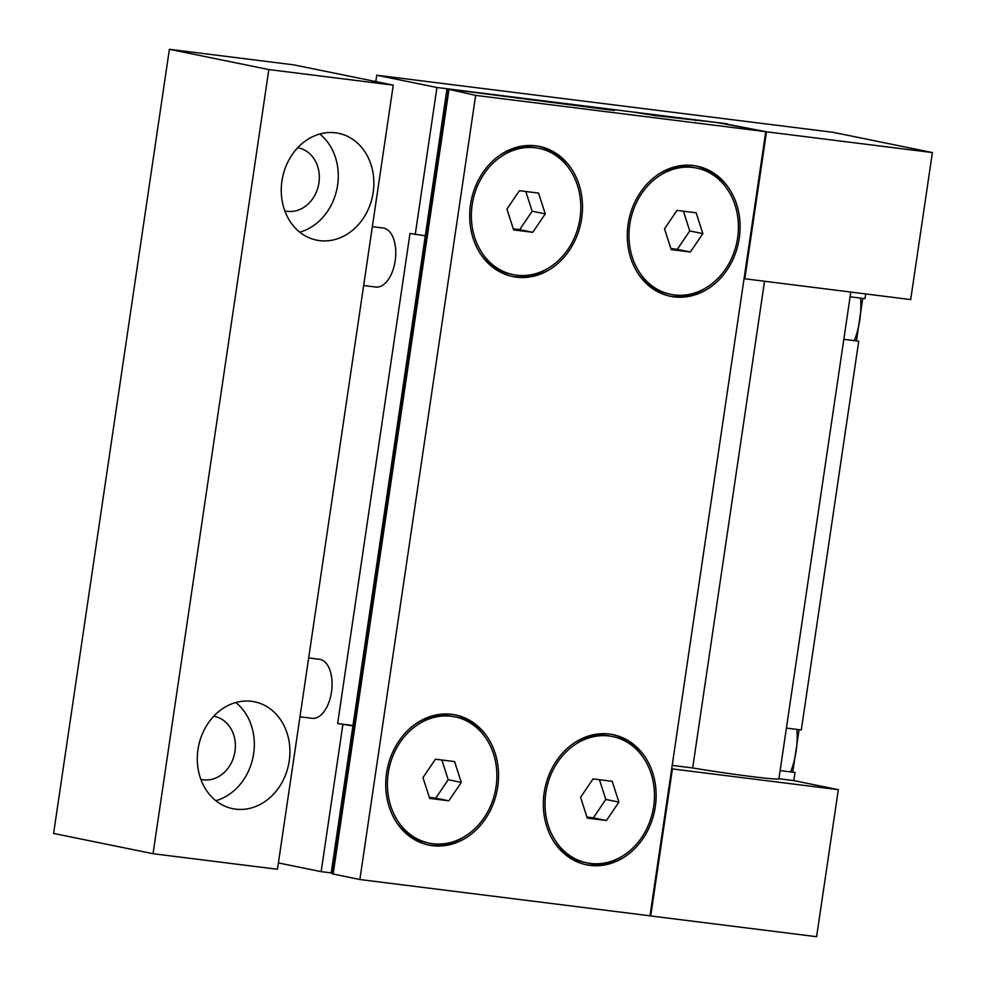 <?xml version="1.0" encoding="UTF-8"?>
<svg xmlns="http://www.w3.org/2000/svg" width="986" height="986" viewBox="0 0 986 986"><rect width="100%" height="100%" fill="white"/><g stroke="black" fill="none" stroke-linecap="round" stroke-linejoin="round"><path stroke-width="1.48" d="M677 210.412L696.153 212.803L702.845 233.608L690.373 252.009L671.22 249.618L664.527 228.814L677 210.412M670.874 248.546L677.283 249.347L689.756 230.934L683.421 211.214M690.373 252.009L677.283 249.347M702.845 233.608L689.756 230.934M593.054 778.915L612.207 781.306L618.888 802.111L606.415 820.512L587.262 818.121L580.581 797.317L593.054 778.915M586.916 817.049L593.338 817.85L605.811 799.436L599.463 779.716M606.415 820.512L593.338 817.85M618.888 802.111L605.811 799.436M519.4 190.692L538.566 193.096L545.246 213.9L532.773 232.302L513.62 229.911L506.927 209.106L519.4 190.692M513.275 228.826L519.684 229.639L532.157 211.226L525.821 191.506M532.773 232.302L519.684 229.639M545.246 213.9L532.157 211.226M674.276 294.925A64.447 54.292 -78.5 0 1 670.813 294.358A64.447 54.292 -78.5 0 1 630.485 220.371A64.447 54.292 -78.5 0 1 696.56 168.064A64.447 54.292 -78.5 0 1 737.269 240.005A64.447 54.292 -78.5 0 1 674.276 294.925M670.813 294.358L668.2 293.816A64.447 54.292 -78.5 0 1 638.398 274.071M658.784 174.041A64.447 54.292 -78.5 0 1 693.934 167.534L696.56 168.064M590.331 863.428A64.447 54.292 -78.5 0 1 586.867 862.861A64.447 54.292 -78.5 0 1 546.54 788.874A64.447 54.292 -78.5 0 1 612.602 736.567A64.447 54.292 -78.5 0 1 653.324 808.508A64.447 54.292 -78.5 0 1 590.331 863.428M586.867 862.861L584.254 862.319A64.447 54.292 -78.5 0 1 554.452 842.574M574.838 742.557A64.447 54.292 -78.5 0 1 609.989 736.037L612.602 736.567M516.676 275.205A64.447 54.292 -78.5 0 1 513.225 274.638A64.447 54.292 -78.5 0 1 472.898 200.663A64.447 54.292 -78.5 0 1 538.96 148.356A64.447 54.292 -78.5 0 1 579.669 220.297A64.447 54.292 -78.5 0 1 516.676 275.205M513.225 274.638L510.6 274.108A64.447 54.292 -78.5 0 1 480.798 254.363M501.184 154.334A64.447 54.292 -78.5 0 1 536.335 147.826L538.96 148.356M669.112 296.01A66.419 55.955 101.5 0 0 671.367 296.342A66.419 55.955 101.5 0 0 705.964 287.838M726.349 187.821A66.419 55.955 101.5 0 0 695.635 165.87M673.993 296.885A66.419 55.955 -78.5 0 1 670.418 296.293A66.419 55.955 -78.5 0 1 628.858 220.038A66.419 55.955 -78.5 0 1 696.954 166.129A66.419 55.955 -78.5 0 1 738.921 240.276A66.419 55.955 -78.5 0 1 673.993 296.885M585.166 864.512A66.419 55.955 101.5 0 0 587.422 864.858A66.419 55.955 101.5 0 0 622.018 856.341M642.404 756.324A66.419 55.955 101.5 0 0 611.69 734.373M590.035 865.388A66.419 55.955 -78.5 0 1 586.473 864.796A66.419 55.955 -78.5 0 1 544.901 788.541A66.419 55.955 -78.5 0 1 612.996 734.632A66.419 55.955 -78.5 0 1 654.963 808.779A66.419 55.955 -78.5 0 1 590.035 865.388M511.524 276.302A66.419 55.955 101.5 0 0 513.768 276.635A66.419 55.955 101.5 0 0 548.376 268.13M568.749 168.101A66.419 55.955 101.5 0 0 538.036 146.162M516.393 277.177A66.419 55.955 -78.5 0 1 512.819 276.585A66.419 55.955 -78.5 0 1 471.259 200.331A66.419 55.955 -78.5 0 1 539.354 146.409A66.419 55.955 -78.5 0 1 581.321 220.568A66.419 55.955 -78.5 0 1 516.393 277.177M435.455 759.195L454.608 761.599L461.3 782.403L448.827 800.805L429.662 798.413L422.982 777.609L435.455 759.195M429.317 797.341L435.738 798.142L448.211 779.729L441.876 760.009M448.827 800.805L435.738 798.142M461.3 782.403L448.211 779.729M432.731 843.72A64.447 54.292 -78.5 0 1 429.267 843.141A64.447 54.292 -78.5 0 1 388.94 769.166A64.447 54.292 -78.5 0 1 455.002 716.859A64.447 54.292 -78.5 0 1 495.724 788.8A64.447 54.292 -78.5 0 1 432.731 843.72M429.267 843.141L426.655 842.611A64.447 54.292 -78.5 0 1 396.853 822.866M417.238 722.837A64.447 54.292 -78.5 0 1 452.389 716.329L455.002 716.859M427.567 844.805A66.419 55.955 101.5 0 0 429.822 845.138A66.419 55.955 101.5 0 0 464.418 836.633M484.804 736.604A66.419 55.955 101.5 0 0 454.09 714.665M432.447 845.68A66.419 55.955 -78.5 0 1 428.873 845.088A66.419 55.955 -78.5 0 1 387.301 768.833A66.419 55.955 -78.5 0 1 455.396 714.912A66.419 55.955 -78.5 0 1 497.375 789.071A66.419 55.955 -78.5 0 1 432.447 845.68M655.776 115.682L716.366 122.449L765.765 131.668L475.659 95.383L446.991 88.913L612.331 110.247L614.623 110.444L612.885 109.668L614.056 109.656L633.419 112.084L655.776 115.682M780.136 770.596L795.036 772.457L793.829 780.604L838.322 789.675L672.427 768.92L650.723 915.957L649.984 915.797L765.765 131.668M649.971 915.809L359.865 879.524L475.659 95.383M359.865 879.524L332.368 873.867L448.162 89.726M332.405 873.608L331.197 873.054L446.991 88.913M780.887 765.456L785.632 733.325M786.409 728.087L801.31 729.948L858.72 341.181L843.819 339.32M844.583 334.168L849.328 302.036M850.092 296.798L865.005 298.672L865.696 293.951M650.723 915.957L816.605 936.7L838.322 789.675M744.06 278.681L910.694 299.584L932.399 152.559L832.96 132.297L376.751 75.232L375.814 81.579M793.829 780.604L778.928 778.743M781.035 764.507L778.915 778.841A59.48 2.071 -171.6 0 1 692.677 767.958L764.532 281.306M353 725.474L337.631 723.551L410.003 233.46L425.311 235.79M692.677 767.958L672.193 765.395M352.939 725.881L337.631 723.551M672.427 768.92L671.688 768.772M727.187 124.236L766.504 131.804L932.399 152.559M766.504 131.804L744.8 278.841M415.229 234.532L436.946 87.495L376.751 75.232M278.397 862.935L321.153 871.649L342.869 724.611M363.661 285.533L375.802 287.049A29.74 15.986 -82.9 0 0 395.361 259.515A29.74 15.986 -82.9 0 0 383.184 228.025L372.351 226.669M299.978 716.81L312.106 718.326A29.74 15.986 -82.9 0 0 331.666 690.792A29.74 15.986 -82.9 0 0 319.489 659.301L308.667 657.945M436.946 87.495L727.261 123.805M331.222 872.906L321.153 871.649M299.769 232.166A54.526 45.935 101.5 0 0 336.99 188.646A54.526 45.935 101.5 0 0 319.772 134.022M284.806 210.881A32.218 27.14 101.5 0 0 285.496 211.029A32.218 27.14 101.5 0 0 318.564 184.912A32.218 27.14 101.5 0 0 298.413 147.9A32.218 27.14 101.5 0 0 297.673 147.764M319.6 240.633A54.526 45.935 -78.5 0 1 316.666 240.153A54.526 45.935 -78.5 0 1 282.563 177.505A54.526 45.935 -78.5 0 1 338.518 133.307A54.526 45.935 -78.5 0 1 372.893 194.205A54.526 45.935 -78.5 0 1 319.6 240.633M215.823 800.681A54.526 45.935 101.5 0 0 253.032 757.149A54.526 45.935 101.5 0 0 235.814 702.525M200.861 779.384A32.218 27.14 101.5 0 0 201.551 779.532A32.218 27.14 101.5 0 0 234.619 753.415A32.218 27.14 101.5 0 0 214.455 716.403A32.218 27.14 101.5 0 0 213.728 716.267M235.654 809.136A54.526 45.935 -78.5 0 1 232.721 808.656A54.526 45.935 -78.5 0 1 198.605 746.008A54.526 45.935 -78.5 0 1 254.573 701.81A54.526 45.935 -78.5 0 1 288.947 762.708A54.526 45.935 -78.5 0 1 235.654 809.136M268.833 69.562L153.04 853.703L277.46 869.27L393.254 85.129L293.803 64.866L169.395 49.3L268.833 69.562L393.254 85.129M153.04 853.703L53.601 833.441L169.395 49.3M333.132 874.077L448.913 89.936M331.296 873.128L447.089 88.986M860.568 298.117A53.54 28.779 97.1 0 1 854.283 340.626M796.885 729.393A53.54 28.779 97.1 0 1 790.599 771.902M695.734 120.686L695.833 120.033M529.839 99.931L529.938 99.29M612.787 110.309L612.885 109.668M862.75 298.388L856.415 340.885M799.067 729.665L792.732 772.174M785.485 734.348L844.719 333.231M849.168 303.072L850.795 292.09"/></g></svg>
